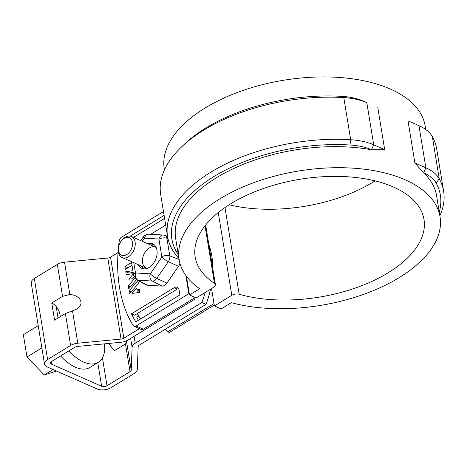 <?xml version="1.0" encoding="UTF-8"?>
<svg xmlns="http://www.w3.org/2000/svg" width="467" height="467" viewBox="0 0 467 467"><rect width="100%" height="100%" fill="white"/><g stroke="black" fill="none" stroke-linecap="round" stroke-linejoin="round"><path stroke-width="0.7" d="M214.254 305.044L169.311 332.522L167.752 331.833A91.981 61.872 -66.2 0 1 165.318 329.223M133.463 237.417L164.6 218.387M214.014 303.556L167.752 331.833M140.882 318.768A91.981 61.872 113.8 0 1 136.954 313.742M186.438 276.277L189.497 294.946L199.689 288.717A132.202 68.089 -9.3 0 1 179.112 259.57A132.202 68.089 -9.3 0 1 298.576 171.01A132.202 68.089 -9.3 0 1 440.042 216.846A132.202 68.089 -9.3 0 1 373.18 290.702A132.202 68.089 -9.3 0 1 231.346 302.68L221.148 308.915L214.4 305.938L231.795 295.307L218.247 212.578M205.649 225.001L215.415 284.648A5.75 2.96 170.7 0 1 213.635 287.293L196.239 297.923L189.497 294.946M440.042 216.846L436.592 195.772A132.202 68.089 -9.3 0 0 423.616 172.755L414.9 162.983L425.869 167.828L418.969 125.681A57.488 29.608 -9.3 0 1 419.886 126.096A57.488 29.608 -9.3 0 1 432.343 136.662A139.867 72.041 -9.3 0 1 436.727 149.142L443.627 191.289A139.867 72.041 -9.3 0 1 439.861 215.736M229.18 204.768A115.933 59.712 170.7 0 0 375.112 180.869M164.431 169.9L164.25 168.797A132.202 68.089 -9.3 0 1 283.708 80.236A132.202 68.089 -9.3 0 1 425.18 126.067L425.741 129.505M215.415 284.648A5.75 2.96 170.7 0 0 214.458 283.341L205.031 225.771M231.795 295.307A5.75 2.96 170.7 0 1 239.18 294.245A115.933 59.712 170.7 0 0 364.365 284.648A115.933 59.712 170.7 0 0 423.989 219.472A115.933 59.712 170.7 0 0 299.931 179.281A115.933 59.712 170.7 0 0 195.165 256.943A115.933 59.712 170.7 0 0 214.458 283.341M414.9 162.983L408 120.842L415.665 124.134A53.658 27.635 -9.3 0 1 416.523 124.52L419.886 126.096M181.365 147.099L184.051 144.531A136.037 70.062 170.7 0 1 342.025 96.371A53.658 27.635 170.7 0 1 363.513 101.117L366.811 102.664A57.488 29.608 170.7 0 0 343.788 97.585A139.867 72.041 170.7 0 0 181.365 147.099A139.867 72.041 170.7 0 0 160.666 194.348L167.565 236.495A139.867 72.041 170.7 0 0 178.931 258.467M179.112 259.57L175.662 238.497A132.202 68.089 170.7 0 1 235.905 167.495A132.202 68.089 170.7 0 1 371.493 149.755L384.685 149.65L377.785 107.509M439.26 212.065A136.037 70.062 -9.3 0 0 436.114 183.006A53.658 27.635 -9.3 0 0 423.633 172.761L425.869 167.828A57.488 29.608 -9.3 0 1 439.243 178.803A139.867 72.041 -9.3 0 1 443.627 191.289M415.665 124.134L408 120.842M384.685 149.65L373.717 144.811A57.488 29.608 170.7 0 0 350.694 139.726A139.867 72.041 170.7 0 0 167.565 236.495M211.557 288.565L214.4 305.938M371.493 149.755L371.475 149.744A53.658 27.635 170.7 0 0 349.987 145.004A136.037 70.062 170.7 0 0 211.317 178.201A136.037 70.062 170.7 0 0 178.33 254.795M139.429 328.663L123.813 338.207A3.835 1.973 170.7 0 1 121.046 339.077L107.772 258.029L64.528 262.168A9.965 5.131 170.7 0 0 57.336 264.421L34.33 278.484A9.965 5.131 170.7 0 0 31.242 283.072L44.517 364.12A9.965 5.131 170.7 0 0 47.144 366.91L97.218 389.005A9.965 5.131 -9.3 0 0 111.164 387.581L134.175 373.518A9.965 5.131 -9.3 0 0 137.292 369.473L138.179 346.637A3.835 1.973 -9.3 0 1 139.382 345.078L206.023 304.344L201.867 302.517L135.226 343.245L134.087 336.298M107.772 258.029A3.835 1.973 170.7 0 0 110.539 257.159L118.052 252.571M121.046 339.077L77.802 343.216A9.965 5.131 170.7 0 0 70.61 345.469L47.605 359.532A9.965 5.131 170.7 0 0 44.517 364.12M206.023 304.344A75.158 50.559 -66.2 0 0 210.547 289.178M212.841 268.916A75.158 50.559 -66.2 0 0 208.872 244.702M205.13 292.488A75.158 50.559 113.8 0 1 201.867 302.517M126.557 340.787L126.604 341.926L125.477 343.928L114.66 350.542A16.287 8.651 58.6 0 1 108.928 343.432M97.778 362.655L101.648 386.297A3.835 1.973 170.7 0 0 107.013 385.748L130.019 371.685A3.835 1.973 170.7 0 0 131.221 370.133L132.108 347.296A9.965 5.131 -9.3 0 1 135.226 343.245M101.648 386.297L51.58 364.202A3.835 1.973 -9.3 0 1 50.564 363.128A3.835 1.973 -9.3 0 1 51.755 361.365L74.761 347.302A3.835 1.973 -9.3 0 1 77.528 346.438L120.772 342.293A9.965 5.131 170.7 0 0 127.964 340.04L194.605 299.312L193.221 298.699M195.276 297.497A75.158 50.559 113.8 0 1 194.605 299.312M60.161 316.725A10.157 5.394 58.6 0 0 56.186 306.539A10.157 5.394 58.6 0 0 51.749 302.966L62.566 296.358L69.822 294.484C80.686 295.191 84.994 304.391 76.658 309.096L72.508 310.899L77.802 343.216M51.749 302.966L54.563 320.152L65.38 313.538L72.508 310.899M58.066 318.009L56.186 306.539M104.596 343.846A38.323 20.361 -121.4 0 1 98.274 362.345L89.968 367.43A38.323 20.361 -121.4 0 1 60.57 355.977M56.525 371.055L44.26 374.948L53.104 369.543M44.26 374.948L26.998 356.998L41.861 347.915M98.274 362.345A38.323 20.361 -121.4 0 1 68.882 350.898M26.998 356.998L23.35 334.728L38.212 325.645M121.729 240.447L122.278 239.816A11.5 7.735 113.8 0 1 131.42 236.512A11.5 7.735 113.8 0 1 135.08 245.981A11.5 7.735 113.8 0 1 128.372 256.762A11.5 7.735 113.8 0 1 122.138 257.55A11.5 7.735 113.8 0 1 118.414 248.578L118.507 247.749A9.579 6.445 113.8 0 1 121.729 240.447A9.579 6.445 113.8 0 1 132.044 240.803A9.579 6.445 113.8 0 1 126.808 254.568A9.579 6.445 113.8 0 1 118.507 247.749M136.808 292.821L138.705 290.591M131.472 313.818L174.121 287.748A5.75 3.864 113.8 0 1 177.238 287.351A5.75 3.864 113.8 0 1 179.071 290.071L179.871 294.934L135.804 321.868A134.905 90.75 -66.2 0 1 131.472 313.818L134.584 315.19L177.232 289.126A5.75 3.864 113.8 0 1 178.557 288.577M129.073 274.252L128.88 273.055L133.194 272.5M138.384 264.719A13.415 9.025 -66.2 0 0 141.857 268.35A13.415 9.025 -66.2 0 0 152.767 264.217A13.415 9.025 -66.2 0 0 156.97 250.154A13.415 9.025 -66.2 0 0 152.691 243.803A13.415 9.025 -66.2 0 0 147.665 243.681M128.945 291.093L137.888 280.585L138.366 283.516L129.423 294.023L128.945 291.093L131.104 292.05M136.638 287.987L136.936 289.809L139.347 289.499L139.826 292.43L131.998 293.439L136.638 287.987M136.475 279.733L128.6 288.985L128.121 286.055L134.8 278.204M133.801 262.699L135.483 272.962A5.75 2.96 170.7 0 0 133.702 275.612L136.773 279.896L146.247 284.905A6.795 4.571 -66.2 0 0 147.543 285.267L162.008 286.102A6.795 4.571 -66.2 0 0 166.917 283.101L178.499 266.348A6.795 4.571 -66.2 0 0 179.923 263.26M163.473 211.516L121.513 237.166A3.835 2.58 -66.2 0 0 119.266 240.826A139.505 93.844 -66.2 0 0 133.13 325.493A3.835 2.58 -66.2 0 0 133.982 326.258A3.835 2.58 -66.2 0 0 136.06 325.995L188.82 293.749L185.819 275.431M164.115 215.404L130.182 236.144M165.639 224.72A5.75 3.864 113.8 0 1 164.034 226.151L150.707 234.3M141.052 240.201L140.514 240.528M132.027 265.373L125.384 269.354L124.899 266.394L131.56 262.53M133.387 273.697L126.248 274.614L125.769 271.683L132.908 270.767M133.971 276.662L132.161 278.793L128.822 279.219L133.41 273.831M138.676 316.112L136.808 317.256A134.905 90.75 -66.2 0 0 138.384 320.292M138.395 316.287A134.905 90.75 113.8 0 1 137.765 314.892M195.224 297.473L143.322 329.2L136.06 325.995M133.982 326.258L141.244 329.463A3.835 2.58 -66.2 0 0 143.322 329.2M141.495 266.097A13.415 9.025 -66.2 0 0 143.515 268.817M154.151 244.714A13.415 9.025 -66.2 0 0 150.777 245.058M188.82 293.749L189.339 293.976M124.899 266.394L127.999 267.76M128.121 286.055L130.281 287.007M125.769 271.683L128.88 273.055M136.936 289.809L139.592 290.982M146.959 268.449A11.5 7.735 113.8 0 1 143.83 254.556A11.5 7.735 113.8 0 1 156.2 247.504M436.114 183.006L439.243 178.803L432.343 136.662M363.513 101.117L366.811 102.664L373.717 144.811L371.475 149.744M342.025 96.371L343.788 97.585L350.694 139.726L349.987 145.004M239.18 294.245L224.983 207.552M34.33 278.484L47.605 359.532M126.604 341.926L131.221 370.133M125.477 343.928L130.019 371.685M132.108 347.296L130.649 338.4M102.448 357.874L107.013 385.748M123.813 338.207L110.539 257.159M57.336 264.421L62.566 296.358M64.528 262.168L69.822 294.484M51.183 361.791L51.58 364.202M65.38 313.538L70.61 345.469M135.483 272.962L150.298 273.825A5.75 1.162 34.6 0 0 156.749 278.39L168.33 261.631A6.036 4.057 -66.2 0 0 169.79 255.875L166.906 238.281A6.036 4.057 -66.2 0 0 164.798 235.356L167.542 236.343M178.499 266.348L168.33 261.631A5.75 1.162 -145.4 0 1 161.88 257.066L150.298 273.825M161.88 257.066L158.926 239.04L144.466 238.205L142.219 241.281M174.121 287.748L177.232 289.126M147.543 285.267L137.923 280.218L152.388 281.052A6.036 4.057 -66.2 0 0 156.749 278.39L166.917 283.101M136.773 279.896A6.036 4.057 -66.2 0 0 137.923 280.218A5.75 4.127 93.3 0 1 135.623 273.113M162.008 286.102L152.388 281.052A5.75 4.127 93.3 0 1 150.088 273.954M179.095 259.465L169.79 255.875A5.75 2.96 170.7 0 0 161.95 256.786M167.997 238.707L166.906 238.281A5.75 2.96 170.7 0 0 159.066 239.192M140.754 240.633L143.416 236.781A5.75 1.162 34.6 0 0 144.25 238.333M143.416 236.781C143.462 235.701 145.219 234.837 148.687 234.183A5.75 4.127 93.3 0 0 144.466 238.205M148.687 234.183L163.152 235.018A5.75 4.127 93.3 0 0 158.926 239.04M122.138 257.55L146.264 268.198M131.42 236.512L155.546 247.16M131.414 261.648L133.702 275.612M163.152 235.018L164.798 235.356"/></g></svg>
